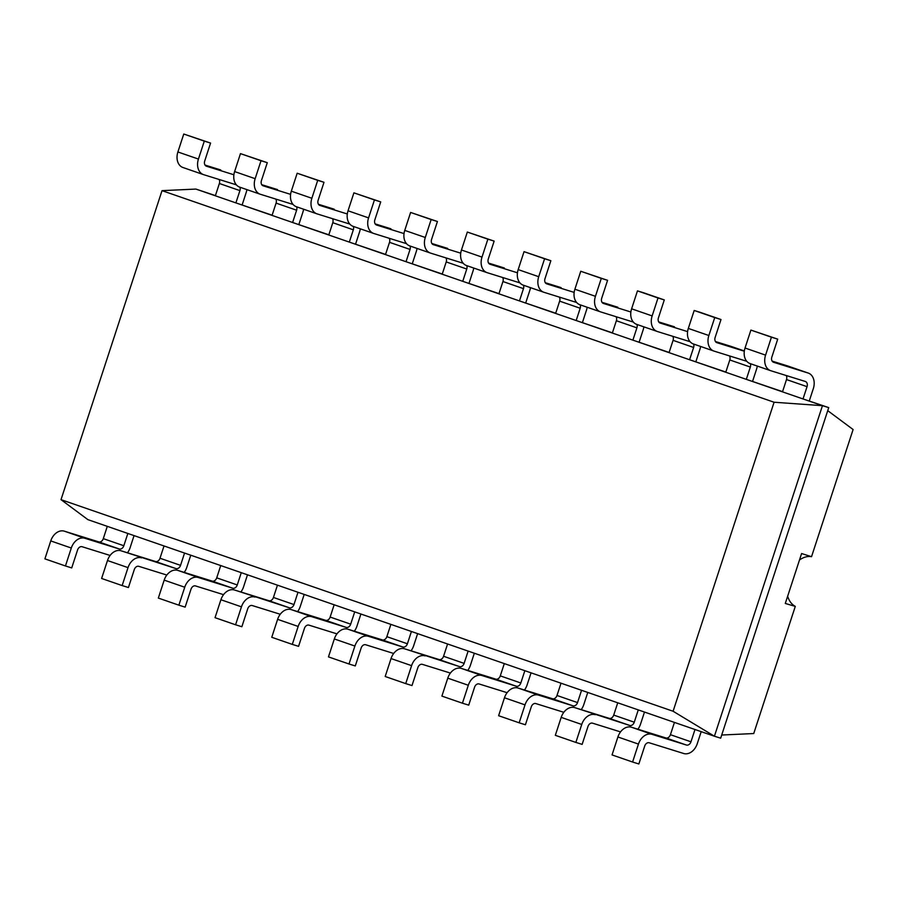 <?xml version="1.0" encoding="UTF-8"?>
<svg xmlns="http://www.w3.org/2000/svg" width="898" height="898" viewBox="0 0 898 898"><rect width="100%" height="100%" fill="white"/><g stroke="black" fill="none" stroke-linecap="round" stroke-linejoin="round"><path stroke-width="1.35" d="M162.022 190.645L774.087 402.237L673.096 711.25L61.019 499.658L162.022 190.645L195.921 189.074L822.456 405.671L714.415 736.225L87.881 519.639L61.019 499.658M774.087 402.237L822.456 405.671L828.731 407.613L720.679 738.178L714.415 736.225L673.096 711.25M195.921 189.074L215.408 195.596M750.301 363.634A13.347 9.856 -70.9 0 1 750.077 363.567L770.619 370.672A13.347 9.856 -70.9 0 0 770.843 370.739L805.293 381.459A4.445 3.289 109.1 0 1 805.36 381.482A4.445 3.289 109.1 0 1 807.044 386.668L803.025 398.948L828.731 407.613M215.352 195.798L219.37 183.506A4.445 3.289 109.1 0 0 219.067 179.465M239.923 187.211A4.445 3.289 109.1 0 1 239.912 190.612L235.893 202.892L272.128 215.206M782.484 391.854L786.502 379.562A4.445 3.289 109.1 0 0 786.199 375.521M750.346 363.656A4.445 3.289 109.1 0 1 750.335 367.058L746.317 379.349L782.551 391.651M296.632 206.809A4.445 3.289 109.1 0 1 296.621 210.211L292.602 222.502L328.836 234.805M272.06 215.397L276.079 203.116A4.445 3.289 109.1 0 0 275.776 199.064M725.775 372.243L729.793 359.963A4.445 3.289 109.1 0 0 729.49 355.911M693.626 344.046A4.445 3.289 109.1 0 1 693.615 347.459L689.597 359.739L725.842 372.053M353.352 226.419A4.445 3.289 109.1 0 1 353.329 229.821L349.322 242.101L385.556 254.415M328.78 235.007L332.788 222.715A4.445 3.289 109.1 0 0 332.485 218.674M669.055 352.633L673.073 340.353A4.445 3.289 109.1 0 0 672.77 336.312M636.918 324.447A4.445 3.289 109.1 0 1 636.907 327.849L632.888 340.129L669.122 352.443M410.06 246.018A4.445 3.289 109.1 0 1 410.049 249.431L406.031 261.711L442.265 274.025M385.489 254.605L389.507 242.325A4.445 3.289 109.1 0 0 389.204 238.284M612.346 333.035L616.365 320.743A4.445 3.289 109.1 0 0 616.062 316.702M580.198 304.837A4.445 3.289 109.1 0 1 580.187 308.239L576.179 320.53L612.414 332.844M466.769 265.628A4.445 3.289 109.1 0 1 466.758 269.03L462.751 281.321L498.985 293.624M442.209 274.216L446.216 261.935A4.445 3.289 109.1 0 0 445.913 257.883M555.638 313.424L559.645 301.144A4.445 3.289 109.1 0 0 559.342 297.092M523.489 285.238A4.445 3.289 109.1 0 1 523.478 288.64L519.459 300.92L555.694 313.234M498.918 293.826L502.936 281.534A4.445 3.289 109.1 0 0 502.633 277.493M694.985 729.513L690.966 741.804A4.445 3.289 -70.9 0 1 686.454 745.048L652.004 734.328A13.347 9.856 109.1 0 0 638.444 744.083L617.903 736.977L612.043 754.926L632.585 762.02L638.444 744.083M652.004 734.328L631.462 727.223L665.912 737.954A4.445 3.289 -70.9 0 0 670.424 734.699L674.443 722.419M127.842 533.457L123.834 545.737A4.445 3.289 -70.9 0 1 119.311 548.992L84.861 538.272L64.319 531.167L98.769 541.887A4.445 3.289 -70.9 0 0 103.292 538.643L107.3 526.351M638.276 709.914L634.257 722.194A4.445 3.289 -70.9 0 1 629.734 725.449L574.742 707.624L609.192 718.344A4.445 3.289 -70.9 0 0 613.716 715.089L617.734 702.808M184.561 553.067L180.543 565.347A4.445 3.289 -70.9 0 1 176.03 568.602L121.028 550.777L155.489 561.497A4.445 3.289 -70.9 0 0 160.001 558.242L164.02 545.962M581.556 690.304L577.537 702.584A4.445 3.289 -70.9 0 1 573.025 705.839L538.576 695.119L518.034 688.014L552.483 698.734A4.445 3.289 -70.9 0 0 556.996 695.49L561.014 683.198M241.27 572.666L237.263 584.957A4.445 3.289 -70.9 0 1 232.739 588.201L198.29 577.481L177.748 570.376L212.197 581.107A4.445 3.289 -70.9 0 0 216.721 577.852L220.728 565.572M524.847 670.694L520.829 682.985A4.445 3.289 -70.9 0 1 516.305 686.229L481.856 675.509L461.314 668.404L495.763 679.135A4.445 3.289 -70.9 0 0 500.287 675.88L504.306 663.6M297.99 592.276L293.972 604.556A4.445 3.289 -70.9 0 1 289.459 607.811L234.457 589.986L268.917 600.706A4.445 3.289 -70.9 0 0 273.43 597.462L277.448 585.17M468.127 651.095L464.12 663.375A4.445 3.289 -70.9 0 1 459.596 666.63L404.605 648.805L439.055 659.525A4.445 3.289 -70.9 0 0 443.567 656.27L447.586 643.989M354.699 611.886L350.691 624.166A4.445 3.289 -70.9 0 1 346.168 627.41L311.718 616.69L291.176 609.585L325.626 620.316A4.445 3.289 -70.9 0 0 330.15 617.061L334.157 604.781M411.419 631.485L407.4 643.765A4.445 3.289 -70.9 0 1 402.888 647.02L368.427 636.3L347.885 629.195L382.346 639.915A4.445 3.289 -70.9 0 0 386.858 636.671L390.877 624.379M220.796 169.991A13.347 9.856 109.1 0 0 220.594 169.924A13.347 9.856 109.1 0 0 220.369 169.845L205.013 165.064M183.158 167.578A13.347 9.856 -70.9 0 1 182.945 167.511A13.347 9.856 -70.9 0 1 177.894 151.964L198.436 159.069L204.306 141.121L210.57 143.074L183.764 134.026L177.894 151.964M809.3 400.901L813.319 388.621A13.347 9.856 109.1 0 0 808.267 373.074A13.347 9.856 109.1 0 0 808.054 373.007L773.605 362.287A4.445 3.289 -70.9 0 1 773.526 362.264A4.445 3.289 -70.9 0 1 771.842 357.078L777.713 339.141L750.896 330.082L745.037 348.02L765.579 355.125L771.438 337.188L777.713 339.141M770.619 370.672A13.347 9.856 -70.9 0 1 765.579 355.125M206.327 166.175L233.884 174.762M206.461 166.231A4.445 3.289 -70.9 0 1 206.394 166.197A4.445 3.289 -70.9 0 1 204.71 161.023L210.57 143.074M236.365 184.842L203.7 174.683A13.347 9.856 -70.9 0 1 203.487 174.616A13.347 9.856 -70.9 0 1 198.436 159.069M246.871 189.613A13.347 9.856 109.1 0 1 246.175 192.565L242.168 204.845M787.939 366.058A13.347 9.856 109.1 0 0 787.726 365.98A13.347 9.856 109.1 0 0 787.512 365.901L772.145 361.119M750.077 363.567A13.347 9.856 -70.9 0 1 745.037 348.02M277.516 189.601A13.347 9.856 109.1 0 0 277.302 189.523A13.347 9.856 109.1 0 0 277.089 189.456L261.722 184.674M239.867 187.188A13.347 9.856 -70.9 0 1 239.654 187.11A13.347 9.856 -70.9 0 1 234.614 171.574L255.155 178.68L261.015 160.731L267.29 162.684L240.473 153.625L234.614 171.574M744.307 351.208L716.885 342.677A4.445 3.289 -70.9 0 1 716.817 342.654A4.445 3.289 -70.9 0 1 715.134 337.468L720.993 319.531L700.451 312.425L694.188 310.472L688.317 328.421L708.859 335.515L714.729 317.578L720.993 319.531M746.788 361.299L714.123 351.129A13.347 9.856 -70.9 0 1 713.91 351.062A13.347 9.856 -70.9 0 1 708.859 335.515M757.295 366.058A13.347 9.856 109.1 0 1 756.599 369.011L752.591 381.302M290.593 194.361L263.181 185.83A4.445 3.289 -70.9 0 1 263.103 185.807A4.445 3.289 -70.9 0 1 261.419 180.633L267.29 162.684M293.074 204.452L260.409 194.282A13.347 9.856 -70.9 0 1 260.196 194.215A13.347 9.856 -70.9 0 1 255.155 178.68M303.591 209.212A13.347 9.856 109.1 0 1 302.895 212.164L298.877 224.455M731.23 346.448A13.347 9.856 109.1 0 0 731.017 346.37A13.347 9.856 109.1 0 0 730.792 346.302L715.437 341.521M693.582 344.035A13.347 9.856 -70.9 0 1 693.368 343.956A13.347 9.856 -70.9 0 1 688.317 328.421M334.224 209.212A13.347 9.856 109.1 0 0 334.011 209.133A13.347 9.856 109.1 0 0 333.798 209.066L318.442 204.284M296.587 206.787A13.347 9.856 -70.9 0 1 296.374 206.72A13.347 9.856 -70.9 0 1 291.322 191.184L311.864 198.278L317.724 180.341L323.998 182.294L297.182 173.235L291.322 191.184M687.587 331.609L660.176 323.067A4.445 3.289 -70.9 0 1 660.097 323.044A4.445 3.289 -70.9 0 1 658.425 317.87L664.284 299.921L643.743 292.827L637.468 290.873L631.608 308.811L652.15 315.916L658.01 297.968L664.284 299.921M690.068 341.689L657.415 331.53A13.347 9.856 -70.9 0 1 657.201 331.452A13.347 9.856 -70.9 0 1 652.15 315.916M700.586 346.46A13.347 9.856 109.1 0 1 699.89 349.412L695.871 361.692M347.313 213.971L319.89 205.44A4.445 3.289 -70.9 0 1 319.823 205.418A4.445 3.289 -70.9 0 1 318.139 200.232L323.998 182.294M349.782 224.062L317.129 213.892A13.347 9.856 -70.9 0 1 316.915 213.825A13.347 9.856 -70.9 0 1 311.864 198.278M360.3 228.822A13.347 9.856 109.1 0 1 359.604 231.774L355.597 244.054M674.51 326.838A13.347 9.856 109.1 0 0 674.297 326.76A13.347 9.856 109.1 0 0 674.084 326.692L658.728 321.911M636.873 324.425A13.347 9.856 -70.9 0 1 636.648 324.358A13.347 9.856 -70.9 0 1 631.608 308.811M390.944 228.81A13.347 9.856 109.1 0 0 390.731 228.732A13.347 9.856 109.1 0 0 390.518 228.664L375.151 223.883M353.296 226.397A13.347 9.856 -70.9 0 1 353.082 226.33A13.347 9.856 -70.9 0 1 348.031 210.783L368.573 217.888L374.444 199.94L380.718 201.893L353.902 192.846L348.031 210.783M630.879 311.999L603.456 303.468A4.445 3.289 -70.9 0 1 603.389 303.445A4.445 3.289 -70.9 0 1 601.705 298.259L607.576 280.322L580.759 271.263L574.888 289.212L595.43 296.306L601.301 278.369L607.576 280.322M633.359 322.09L600.695 311.92A13.347 9.856 -70.9 0 1 600.481 311.853A13.347 9.856 -70.9 0 1 595.43 296.306M643.866 326.85A13.347 9.856 109.1 0 1 643.181 329.802L639.163 342.082M404.021 233.581L376.61 225.039A4.445 3.289 -70.9 0 1 376.531 225.016A4.445 3.289 -70.9 0 1 374.848 219.842L380.718 201.893M406.502 243.661L373.837 233.502A13.347 9.856 -70.9 0 1 373.624 233.424A13.347 9.856 -70.9 0 1 368.573 217.888M417.02 248.432A13.347 9.856 109.1 0 1 416.324 251.384L412.305 263.664M617.802 307.239A13.347 9.856 109.1 0 0 617.588 307.161A13.347 9.856 109.1 0 0 617.375 307.094L602.008 302.312M580.153 304.815A13.347 9.856 -70.9 0 1 579.94 304.748A13.347 9.856 -70.9 0 1 574.888 289.212M447.653 248.42A13.347 9.856 109.1 0 0 447.44 248.342A13.347 9.856 109.1 0 0 447.226 248.275L431.871 243.493M410.016 246.007A13.347 9.856 -70.9 0 1 409.802 245.929A13.347 9.856 -70.9 0 1 404.751 230.393L425.293 237.487L431.152 219.55L437.427 221.503L410.611 212.444L404.751 230.393M574.159 292.4L546.747 283.858A4.445 3.289 -70.9 0 1 546.68 283.835A4.445 3.289 -70.9 0 1 544.996 278.661L550.856 260.712L524.039 251.653L518.18 269.602L538.721 276.707L544.581 258.759L550.856 260.712M576.639 302.48L543.986 292.31A13.347 9.856 -70.9 0 1 543.773 292.243A13.347 9.856 -70.9 0 1 538.721 276.707M587.157 307.239A13.347 9.856 109.1 0 1 586.461 310.192L582.443 322.483M460.73 253.18L433.319 244.649A4.445 3.289 -70.9 0 1 433.251 244.626A4.445 3.289 -70.9 0 1 431.568 239.44L437.427 221.503M463.211 263.271L430.557 253.101A13.347 9.856 -70.9 0 1 430.344 253.034A13.347 9.856 -70.9 0 1 425.293 237.487M473.729 268.031A13.347 9.856 109.1 0 1 473.033 270.983L469.025 283.274M561.082 287.629A13.347 9.856 109.1 0 0 560.868 287.551A13.347 9.856 109.1 0 0 560.655 287.483L545.299 282.702M523.444 285.216A13.347 9.856 -70.9 0 1 523.231 285.149A13.347 9.856 -70.9 0 1 518.18 269.602M504.373 268.031A13.347 9.856 109.1 0 0 504.16 267.952A13.347 9.856 109.1 0 0 503.946 267.873L488.579 263.092M466.724 265.606A13.347 9.856 -70.9 0 1 466.511 265.539A13.347 9.856 -70.9 0 1 461.46 249.992L482.002 257.097L487.872 239.16L494.147 241.102L467.33 232.054L461.46 249.992M517.45 272.79L490.027 264.259A4.445 3.289 -70.9 0 1 489.96 264.225A4.445 3.289 -70.9 0 1 488.276 259.051L494.147 241.102M519.931 282.881L487.266 272.711A13.347 9.856 -70.9 0 1 487.053 272.644A13.347 9.856 -70.9 0 1 482.002 257.097M530.449 287.641A13.347 9.856 109.1 0 1 529.753 290.593L525.734 302.873M701.192 731.657L697.241 743.746A13.347 9.856 -70.9 0 1 683.692 753.501L649.232 742.781A4.445 3.289 109.1 0 0 644.719 746.036L638.848 763.974L632.585 762.02M50.759 540.922L44.9 558.859L65.442 565.965L71.301 548.027L50.759 540.922A13.347 9.856 109.1 0 1 64.319 531.167M631.462 727.223A13.347 9.856 109.1 0 0 617.903 736.977M110.106 555.447L82.1 546.725A4.445 3.289 109.1 0 0 77.576 549.98L71.717 567.918L65.442 565.965M134.06 535.601L130.109 547.69A13.347 9.856 -70.9 0 1 127.471 552.775M84.861 538.272A13.347 9.856 109.1 0 0 71.301 548.027M620.529 731.892L592.523 723.171A4.445 3.289 109.1 0 0 587.999 726.426L582.14 744.375L575.865 742.422L581.736 724.473L561.194 717.367L555.323 735.316L575.865 742.422M644.483 712.058L640.532 724.147A13.347 9.856 -70.9 0 1 637.894 729.232M595.284 714.718A13.347 9.856 109.1 0 0 581.736 724.473M107.479 560.532L101.609 578.469L122.15 585.575L128.021 567.626L107.479 560.532A13.347 9.856 109.1 0 1 121.028 550.777M574.742 707.624A13.347 9.856 109.1 0 0 561.194 717.367M166.826 575.046L138.808 566.335A4.445 3.289 109.1 0 0 134.296 569.579L128.425 587.528L122.15 585.575M190.769 555.211L186.818 567.3A13.347 9.856 -70.9 0 1 184.191 572.385M141.581 557.871A13.347 9.856 109.1 0 0 128.021 567.626M563.821 712.294L535.803 703.572A4.445 3.289 109.1 0 0 531.29 706.816L525.42 724.765L519.156 722.811L525.016 704.874L504.474 697.768L498.615 715.706L519.156 722.811M587.763 692.448L583.812 704.537A13.347 9.856 -70.9 0 1 581.186 709.622M538.576 695.119A13.347 9.856 109.1 0 0 525.016 704.874M164.188 580.13L158.329 598.079L178.87 605.173L184.73 587.236L164.188 580.13A13.347 9.856 109.1 0 1 177.748 570.376M518.034 688.014A13.347 9.856 109.1 0 0 504.474 697.768M223.535 594.656L195.528 585.934A4.445 3.289 109.1 0 0 191.005 589.189L185.145 607.127L178.87 605.173M247.489 574.821L243.538 586.91A13.347 9.856 -70.9 0 1 240.9 591.984M198.29 577.481A13.347 9.856 109.1 0 0 184.73 587.236M507.112 692.684L479.094 683.962A4.445 3.289 109.1 0 0 474.571 687.217L468.711 705.155L462.436 703.201L468.307 685.264L447.765 678.158L441.895 696.107L462.436 703.201M531.055 672.849L527.104 684.938A13.347 9.856 -70.9 0 1 524.466 690.012M481.856 675.509A13.347 9.856 109.1 0 0 468.307 685.264M220.908 599.741L215.037 617.678L235.579 624.784L241.45 606.835L220.908 599.741A13.347 9.856 109.1 0 1 234.457 589.986M461.314 668.404A13.347 9.856 109.1 0 0 447.765 678.158M280.255 614.266L252.237 605.544A4.445 3.289 109.1 0 0 247.725 608.788L241.854 626.737L235.579 624.784M304.197 594.42L300.246 606.509A13.347 9.856 -70.9 0 1 297.62 611.594M254.998 597.08A13.347 9.856 109.1 0 0 241.45 606.835M450.392 673.073L422.386 664.363A4.445 3.289 109.1 0 0 417.862 667.607L412.002 685.556L405.728 683.603L411.587 665.654L391.045 658.56L385.186 676.497L405.728 683.603M474.335 653.239L470.384 665.328A13.347 9.856 -70.9 0 1 467.757 670.413M425.147 655.899A13.347 9.856 109.1 0 0 411.587 665.654M277.617 619.339L271.757 637.288L292.299 644.394L298.158 626.445L277.617 619.339A13.347 9.856 109.1 0 1 291.176 609.585M404.605 648.805A13.347 9.856 109.1 0 0 391.045 658.56M336.963 633.865L308.957 625.143A4.445 3.289 109.1 0 0 304.433 628.398L298.574 646.347L292.299 644.394M360.906 614.03L356.955 626.119A13.347 9.856 -70.9 0 1 354.328 631.204M311.718 616.69A13.347 9.856 109.1 0 0 298.158 626.445M393.683 653.475L365.666 644.753A4.445 3.289 109.1 0 0 361.153 648.008L355.282 665.946L349.008 663.992L354.878 646.055L334.337 638.949L328.466 656.898L349.008 663.992M417.626 633.629L413.675 645.718A13.347 9.856 -70.9 0 1 411.037 650.803M368.427 636.3A13.347 9.856 109.1 0 0 354.878 646.055M347.885 629.195A13.347 9.856 109.1 0 0 334.337 638.949M827.731 410.655L853.1 429.525L811.534 556.693A26.267 17.713 -72.7 0 0 799.489 560.015M204.306 141.121L183.764 134.026M771.438 337.188L750.896 330.082M261.015 160.731L240.473 153.625M714.729 317.578L694.188 310.472M317.724 180.341L297.182 173.235M658.01 297.968L637.468 290.873M374.444 199.94L353.902 192.846M601.301 278.369L580.759 271.263M431.152 219.55L410.611 212.444M544.581 258.759L524.039 251.653M487.872 239.16L467.33 232.054M721.711 735.024L753.736 733.543L795.291 606.375L785.29 603.456L801.6 553.538L811.534 556.693M787.647 596.238A26.267 17.713 -72.7 0 0 795.291 606.375M239.912 190.612L219.37 183.506M807.044 386.668L786.502 379.562M296.621 210.211L276.079 203.116M750.335 367.058L729.793 359.963M353.329 229.821L332.788 222.715M693.615 347.459L673.073 340.353M410.049 249.431L389.507 242.325M636.907 327.849L616.365 320.743M466.758 269.03L446.216 261.935M580.187 308.239L559.645 301.144M523.478 288.64L502.936 281.534M670.424 734.699L690.966 741.804M103.292 538.643L123.834 545.737M613.716 715.089L634.257 722.194M160.001 558.242L180.543 565.347M556.996 695.49L577.537 702.584M216.721 577.852L237.263 584.957M500.287 675.88L520.829 682.985M273.43 597.462L293.972 604.556M443.567 656.27L464.12 663.375M330.15 617.061L350.691 624.166M386.858 636.671L407.4 643.765M665.912 737.954L686.454 745.048M98.769 541.887L119.311 548.992M609.192 718.344L629.734 725.449M155.489 561.497L176.03 568.602M552.483 698.734L573.025 705.839M212.197 581.107L232.739 588.201M495.763 679.135L516.305 686.229M268.917 600.706L289.459 607.811M439.055 659.525L459.596 666.63M325.626 620.316L346.168 627.41M382.346 639.915L402.888 647.02M787.512 365.901L808.054 373.007M730.792 346.302L744.341 350.983M182.945 167.511L203.487 174.616M787.726 365.98L808.267 373.074M239.654 187.11L260.196 194.215M731.017 346.37L744.341 350.972M693.368 343.956L713.91 351.062M296.374 206.72L316.915 213.825M636.648 324.358L657.201 331.452M353.082 226.33L373.624 233.424M579.94 304.748L600.481 311.853M409.802 245.929L430.344 253.034M523.231 285.149L543.773 292.243M466.511 265.539L487.053 272.644"/></g></svg>
